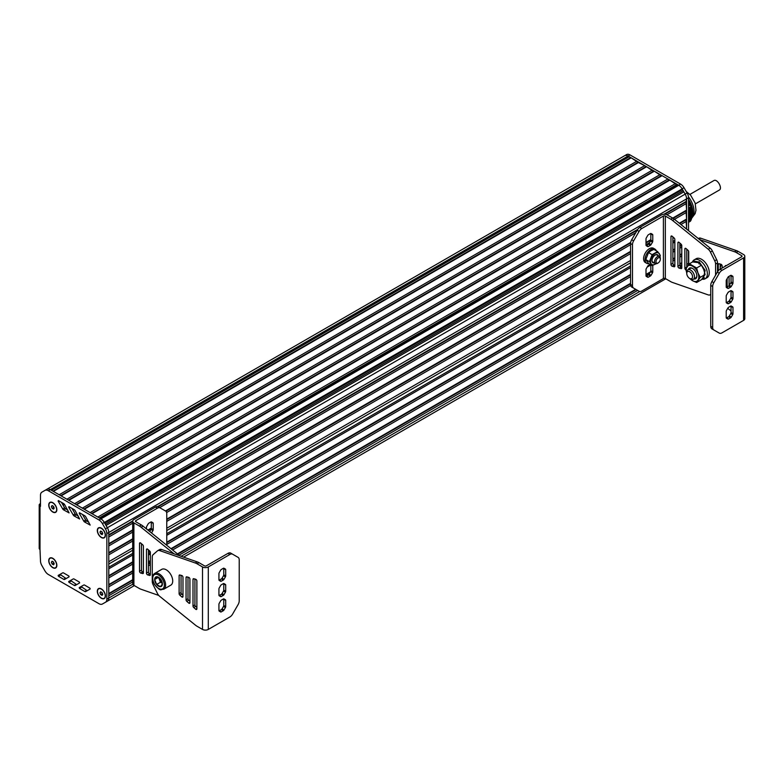 <?xml version="1.0" encoding="UTF-8"?>
<svg xmlns="http://www.w3.org/2000/svg" width="784" height="784" viewBox="0 0 784 784"><rect width="100%" height="100%" fill="white"/><g stroke="black" fill="none" stroke-linecap="round" stroke-linejoin="round"><path stroke-width="1.18" d="M688.519 206.045L690.302 205.026L688.519 206.006M688.528 208.044L690.939 206.653L688.528 208.015M688.528 221.813L690.939 220.392L688.528 221.784M690.92 220.431A18.444 10.653 60 0 1 690.302 221.313L688.528 222.342M690.302 205.026A18.444 10.653 60 0 1 690.92 206.633M688.528 211.945L692.586 209.602L688.528 211.945L692.586 209.602L692.644 210.239L688.528 212.611L692.674 210.22L692.752 210.847L688.528 213.287L692.674 210.886L692.821 211.474A16.395 9.467 -120 0 0 692.811 211.298M692.821 211.474L688.528 213.954L692.674 211.562L692.821 212.141L688.528 214.62L692.674 212.229L692.821 212.807L688.528 215.296L692.674 212.895L692.811 213.483A16.395 9.467 -120 0 0 692.821 213.326L688.528 215.806M688.528 211.278L692.409 209.034L688.528 211.278L692.409 209.034L692.497 209.651M688.528 209.936L691.949 207.956L688.528 209.936L691.949 207.956L692.311 209.093M692.811 213.483L688.528 215.963L692.674 213.571L692.742 214.199A16.395 9.467 -120 0 0 692.772 213.905M692.733 214.199L688.528 216.629L692.674 214.238L690.939 220.392M688.528 208.603L691.361 206.956L688.528 208.603L691.361 206.956L691.841 208.025M688.528 210.602L692.096 208.544M692.605 214.943L688.528 217.305L692.615 214.934M688.528 209.269L691.557 207.515M688.528 217.972L692.448 215.698L688.528 217.972M688.528 218.638L692.252 216.492L688.528 218.638M692.468 215.649L692.556 215.247A16.395 9.467 -120 0 0 692.703 214.453M692.037 217.286L688.528 219.304L692.007 217.295M686.225 191.492L690.586 195.128L695.124 203.017L695.976 210.21L695.134 213.64L691.782 218.089L688.528 219.981L691.733 218.128M688.528 220.647L691.488 218.942L688.528 220.647M691.018 206.535L688.528 208.132M692.644 210.239L692.703 210.2A16.395 9.467 -120 0 0 688.577 199.557L690.292 204.987M102.067 534.639L102.763 533.649L102.067 531.846L100.675 531.042L99.98 532.032L100.675 533.835L102.067 534.639M100.675 533.835L102.459 532.855M102.028 531.826L102.41 532.826M99.98 532.032L101.185 531.336M101.469 528.21A5.468 3.156 -120 0 0 98.833 527.995A5.468 3.156 -120 0 0 98.735 528.053M104.203 537.52A5.468 3.156 -120 0 0 104.301 537.461A5.468 3.156 -120 0 0 105.428 535.07M101.371 537.305A5.468 3.156 -120 0 0 104.105 537.579A5.468 3.156 -120 0 0 104.938 533.198A5.468 3.156 -120 0 0 101.371 528.377A5.468 3.156 -120 0 0 98.637 528.112A5.468 3.156 -120 0 0 97.804 532.493A5.468 3.156 -120 0 0 101.371 537.305M53.498 564.803L54.194 563.814L53.498 562.01L52.107 561.207L51.401 562.197L52.107 564L53.498 564.803M52.107 564L53.89 563.02M53.449 561.991L53.841 562.99M51.401 562.197L52.616 561.501M52.9 558.375A5.468 3.156 -120 0 0 50.264 558.159A5.468 3.156 -120 0 0 50.166 558.218M55.625 567.685A5.468 3.156 -120 0 0 55.723 567.626A5.468 3.156 -120 0 0 56.86 565.235M52.802 567.469A5.468 3.156 -120 0 0 55.537 567.743A5.468 3.156 -120 0 0 56.37 563.363A5.468 3.156 -120 0 0 52.802 558.541A5.468 3.156 -120 0 0 50.068 558.277A5.468 3.156 -120 0 0 49.225 562.657A5.468 3.156 -120 0 0 52.802 567.469M102.077 595.399L102.773 594.409L102.077 592.606L100.675 591.802L99.98 592.792L100.675 594.595L102.077 595.399M100.675 594.595L102.459 593.615M102.028 592.586L102.42 593.586M99.98 592.792L101.185 592.096M101.469 588.97A5.468 3.156 -120 0 0 98.833 588.755A5.468 3.156 -120 0 0 98.745 588.813M104.203 598.28A5.468 3.156 -120 0 0 104.301 598.221A5.468 3.156 -120 0 0 105.428 595.83M101.371 598.065A5.468 3.156 -120 0 0 104.105 598.339A5.468 3.156 -120 0 0 104.948 593.958A5.468 3.156 -120 0 0 101.371 589.137A5.468 3.156 -120 0 0 98.647 588.872A5.468 3.156 -120 0 0 97.804 593.243A5.468 3.156 -120 0 0 101.371 598.065M53.498 509.149L54.194 508.159L53.498 506.366L52.097 505.553L51.401 506.552L52.097 508.346L53.498 509.149M52.097 508.346L53.88 507.366M53.449 506.337L53.841 507.346M51.401 506.552L52.606 505.856M52.891 502.73A5.468 3.156 -120 0 0 50.254 502.505A5.468 3.156 -120 0 0 50.166 502.564M55.625 512.03A5.468 3.156 -120 0 0 55.723 511.972A5.468 3.156 -120 0 0 56.85 509.58M52.793 511.815A5.468 3.156 -120 0 0 55.527 512.089A5.468 3.156 -120 0 0 56.37 507.709A5.468 3.156 -120 0 0 52.793 502.887A5.468 3.156 -120 0 0 50.058 502.622A5.468 3.156 -120 0 0 49.225 507.003A5.468 3.156 -120 0 0 52.793 511.815M39.2 504.974L39.2 548.388A2.734 1.578 -0 0 0 40.004 549.506L40.004 506.082A2.734 1.578 180 0 1 39.2 504.974A2.734 1.578 180 0 1 40.004 503.857L40.484 503.573M40.004 549.506L40.484 560.864A6.831 3.949 60 0 0 41.905 565.617L44.933 570.879A6.831 3.949 60 0 0 48.353 574.486L98.951 603.69A6.831 3.949 60 0 0 102.351 604.043L105.419 602.298A6.831 3.949 60 0 0 105.438 602.288L107.369 601.181A6.831 3.949 60 0 1 107.349 601.191A6.831 3.949 -120 0 0 107.418 601.142M40.004 506.082L40.484 506.366L40.484 495.282A6.831 3.949 60 0 1 41.895 492.156L46.864 489.294A6.831 3.949 60 0 1 50.284 489.628L100.911 518.851A6.831 3.949 60 0 1 104.331 522.458L107.359 527.72A6.831 3.949 60 0 1 108.78 532.483L108.78 598.045A6.831 3.949 60 0 1 107.369 601.181L106.046 601.936M70.56 580.454L76.156 584.286A1.911 1.107 -120 0 0 77.028 584.433M82.506 514.48L85.672 519.929A1.911 1.107 -120 0 0 86.622 520.929L88.837 522.203M71.971 508.395L75.127 513.843A1.911 1.107 -120 0 0 76.087 514.853L78.302 516.117M61.426 502.319L64.592 507.758A1.911 1.107 -120 0 0 65.552 508.767L67.767 510.041M60.025 574.368L65.621 578.21A1.911 1.107 -120 0 0 66.493 578.347M81.095 586.54L86.691 590.372A1.911 1.107 -120 0 0 87.563 590.509M84.701 585.138A1.911 1.107 -120 0 0 83.741 585.04L79.223 587.598L79.458 588.402L84.76 591.489A1.911 1.107 -120 0 0 85.721 591.587L90.18 588.99L89.944 588.186L84.701 585.138M68.874 576.024L63.622 572.977A1.911 1.107 -120 0 0 62.671 572.869L58.143 575.436L58.388 576.24L63.69 579.327A1.911 1.107 -120 0 0 64.651 579.425L69.11 576.828L68.874 576.024M62.661 508.875A1.911 1.107 -120 0 0 63.622 509.884L69.1 512.912L64.651 504.622A1.911 1.107 -120 0 0 63.68 503.612L58.379 500.564L58.143 501.094L62.661 508.875L64.592 507.758M68.678 507.179L73.196 514.961A1.911 1.107 -120 0 0 74.157 515.97L79.645 518.998L75.186 510.707A1.911 1.107 -120 0 0 74.225 509.688L68.914 506.65L68.678 507.179L69.257 506.846M79.213 513.265L83.731 521.046A1.911 1.107 -120 0 0 84.692 522.046L90.18 525.084L85.721 516.793A1.911 1.107 -120 0 0 84.76 515.774L79.458 512.736L79.213 513.265L79.792 512.932M74.157 579.053A1.911 1.107 -120 0 0 73.206 578.955L68.688 581.522L68.923 582.326L74.225 585.403A1.911 1.107 -120 0 0 75.186 585.501L79.645 582.904L79.409 582.1L74.157 579.053M46.864 489.294L44.933 490.402A6.831 3.949 60 0 1 48.343 490.745L98.98 519.968A6.831 3.949 60 0 1 102.39 523.575L105.428 528.837A6.831 3.949 60 0 1 106.849 533.6L106.849 599.162A6.831 3.949 60 0 1 105.438 602.288M101.371 588.911A5.743 3.312 -120 0 0 97.314 591.263A5.743 3.312 -120 0 0 101.371 598.29A5.743 3.312 -120 0 0 105.438 595.948A5.743 3.312 -120 0 0 101.371 588.911L101.371 588.911M52.793 502.671A5.743 3.312 -120 0 0 48.735 505.014A5.743 3.312 -120 0 0 52.793 512.04A5.743 3.312 -120 0 0 56.85 509.698A5.743 3.312 -120 0 0 52.793 502.671L52.793 502.671M101.371 528.151A5.743 3.312 -120 0 0 97.314 530.503A5.743 3.312 -120 0 0 101.371 537.53A5.743 3.312 -120 0 0 105.428 535.188A5.743 3.312 -120 0 0 101.371 528.151L101.371 528.151M52.802 558.316A5.743 3.312 -120 0 0 48.745 560.668A5.743 3.312 -120 0 0 52.802 567.694A5.743 3.312 -120 0 0 56.86 565.352A5.743 3.312 -120 0 0 52.802 558.316L52.802 558.316M686.588 229.104L686.588 198.881A6.831 3.949 -120 0 0 685.157 194.099L684.893 193.638M685.882 228.526L686.588 228.115L686.029 219.824L686.588 219.03L686.029 210.896L686.588 210.102L686.029 201.978L686.588 198.891A6.831 3.949 -120 0 0 685.177 194.128L682.501 189.522M679.875 186.092A6.831 3.949 -120 0 0 678.689 185.24L628.092 156.036A6.831 3.949 -120 0 0 624.681 155.693A6.831 3.949 -120 0 0 624.672 155.693L622.986 156.673M630.022 154.918A6.831 3.949 -120 0 0 626.612 154.575L46.903 489.265L624.672 155.693A6.831 3.949 -120 0 1 628.082 156.026L50.274 489.628L51.43 490.294L629.248 156.692L628.082 156.026L630.022 154.918L680.62 184.122L678.689 185.24M688.528 230.663L688.519 197.774A6.831 3.949 -120 0 0 687.088 192.982L684.02 187.699A6.831 3.949 -120 0 0 680.62 184.122M688.166 265.257A6.831 3.949 -120 0 0 688.528 263.336L688.528 250.988M105.428 528.837L107.359 527.72L106.046 525.447L683.854 191.845L682.149 188.875A6.831 3.949 -120 0 0 678.738 185.279L676.592 184.671L669.83 180.124L668.86 180.212L667.89 179.007L662.098 175.665L661.128 175.743L654.366 171.196L653.395 171.284L646.633 166.737L645.673 166.825L644.703 165.62L637.941 162.357L631.179 157.809L630.209 157.898L629.248 156.692M104.115 603.043A6.831 3.949 -120 0 0 104.331 602.925L104.684 602.72M132.702 529.896L108.78 543.704L108.78 537.011L132.702 523.202M132.721 520.958L108.78 534.776L108.78 532.483A6.831 3.949 -120 0 0 108.702 531.474M682.149 188.875L104.331 522.477A6.831 3.949 -120 0 0 104.321 522.458L102.39 523.575M653.395 171.284L76.146 504.563M654.366 171.196L76.558 504.798M660.167 174.548L82.349 508.14M661.128 175.743L83.878 509.022M662.098 175.665L84.28 509.257M667.89 179.007L90.082 512.609M668.86 180.212L91.61 513.481M669.83 180.124L92.012 513.726M675.622 183.476L97.814 517.068M676.592 184.671L99.343 517.95M677.552 184.593L99.744 518.185M682.492 189.483L104.684 523.075M682.776 190.894L105.36 524.261M686.588 201.184L663.94 214.257M637.735 229.389L157.633 506.572M686.029 201.978L664.763 214.257M637.225 230.153L158.143 506.748M132.702 521.438L108.78 535.247M686.588 203.409L666.929 214.767M635.697 232.799L159.564 507.689M686.588 210.102L672.75 218.099M630.669 242.393L165.473 510.972M686.029 210.896L673.142 218.344M630.591 242.913L165.855 511.227M132.702 530.366L108.78 544.174M686.588 212.337L674.475 219.334M630.552 244.696L166.629 512.53M132.702 532.12L108.78 545.938M686.588 219.03L679.316 223.234M650.838 239.669L646.006 242.462M630.552 251.39L166.757 519.155M151.292 528.083L147.892 530.053M132.702 538.814L108.78 552.632M686.029 219.824L679.659 223.509M650.838 240.149L646.006 242.932M630.552 251.86L166.757 519.625M151.292 528.553L148.235 530.327M132.702 539.294L108.78 553.102M686.588 221.264L680.933 224.538M649.662 242.589L646.006 244.696M630.552 253.624L166.757 521.389M150.116 530.993L149.499 531.346M132.702 541.048L108.78 554.856M630.552 260.474L166.757 528.24M132.702 547.898L108.78 561.716M673.887 237.777L672.897 238.346M630.552 262.797L166.757 530.562M132.702 550.231L108.78 564.039M674.838 240.404L672.897 241.521M630.552 265.972L166.757 533.737M132.702 553.396L108.78 567.214M674.838 242.011L672.897 243.128M630.552 267.579L166.757 535.354M132.702 555.013L108.78 568.821M681.629 244.941L679.846 245.97M674.838 248.871L672.897 249.988M630.552 274.439L166.757 542.205M132.702 561.863L108.78 575.681M681.757 245.343L679.846 246.45M674.838 249.341L672.897 250.459M630.552 274.91L166.757 542.675M132.702 562.344L108.78 576.152M681.776 247.087L679.846 248.205M674.838 251.096L672.897 252.213M650.838 264.953L647.182 267.06M630.552 276.664L166.757 544.439M150.352 553.906L148.411 555.023M132.702 564.098L108.78 577.906M681.776 253.781L679.846 254.898M674.838 257.799L672.897 258.906M650.475 271.862L646.006 274.439M630.552 283.367L170.99 548.682M150.352 560.599L148.411 561.716M132.702 570.791L108.78 584.599M681.776 254.251L679.846 255.368M674.838 258.269L672.897 259.386M650.063 272.567L646.006 274.91M630.552 283.837L171.333 548.957M150.352 561.079L148.411 562.187M132.702 571.262L108.78 585.07M681.776 256.015L679.846 257.132M674.838 260.023L672.897 261.141M630.669 285.523L172.607 549.986M132.702 573.026L108.78 586.834M681.776 262.709L679.846 263.826M635.697 289.316L177.439 553.886M132.702 579.719L108.78 593.527M681.776 263.179L679.846 264.296M636.108 289.551L177.782 554.161M132.702 580.189L108.78 593.998M681.776 264.943L680.032 265.952M637.627 290.433L179.036 555.199M132.702 581.953L108.78 595.762M665.773 278.79L183.623 557.15L665.773 278.781M105.448 602.279L104.684 602.729M630.209 157.898L52.959 491.176M631.179 157.809L53.361 491.411M636.971 161.161L59.163 494.753M637.941 162.357L60.682 495.635M638.901 162.278L61.093 495.87M644.703 165.62L66.895 499.222M645.673 166.825L68.414 500.094M646.633 166.737L68.825 500.329M652.435 170.079L74.617 503.681M689.91 194.412L713.793 180.624C717.144 178.291 722.956 188.346 719.261 190.091L695.379 203.879M726.494 295.107A1.362 0.794 120 0 0 726.209 296.068L726.209 302.281A1.362 0.794 120 0 0 726.494 302.908L727.905 303.722A1.362 0.794 120 0 0 728.591 303.653L730.59 302.497A1.362 0.794 120 0 0 731.276 301.781L732.687 299.321A1.362 0.794 120 0 0 732.971 298.371L732.971 292.158A1.362 0.794 120 0 0 732.687 291.53L731.276 290.717A1.362 0.794 120 0 0 730.59 290.786L728.591 291.942A1.362 0.794 120 0 0 727.905 292.657L726.494 295.107M731.276 290.717L732.687 291.53L731.266 290.717M730.962 290.658A1.362 0.794 -60 0 1 731.041 291.04L731.041 297.254A1.362 0.794 -60 0 1 730.757 298.214L729.336 300.664A1.362 0.794 -60 0 1 728.659 301.379L726.66 302.536A1.362 0.794 -60 0 1 726.278 302.663M726.494 310.454A1.362 0.794 120 0 0 726.209 311.405L726.209 317.618A1.362 0.794 120 0 0 726.494 318.245L727.905 319.059A1.362 0.794 120 0 0 728.591 318.99L730.59 317.843A1.362 0.794 120 0 0 731.276 317.118L732.687 314.668A1.362 0.794 120 0 0 732.971 313.718L732.971 307.495A1.362 0.794 120 0 0 732.687 306.877L731.276 306.054A1.362 0.794 120 0 0 730.59 306.123L728.591 307.279A1.362 0.794 120 0 0 727.905 308.004L726.494 310.454M731.276 306.054L732.687 306.877L731.266 306.054M730.962 305.995A1.362 0.794 -60 0 1 731.041 306.387L731.041 312.6A1.362 0.794 -60 0 1 730.757 313.551L729.336 316.001A1.362 0.794 -60 0 1 728.659 316.726L726.66 317.883A1.362 0.794 -60 0 1 726.278 318.01M726.494 279.77A1.362 0.794 120 0 0 726.209 280.721L726.209 286.934A1.362 0.794 120 0 0 726.494 287.561L727.905 288.385A1.362 0.794 120 0 0 728.591 288.316L730.59 287.16A1.362 0.794 120 0 0 731.276 286.434L732.687 283.984A1.362 0.794 120 0 0 732.971 283.034L732.971 276.821A1.362 0.794 120 0 0 732.687 276.193L731.276 275.37A1.362 0.794 120 0 0 730.59 275.439L728.591 276.595A1.362 0.794 120 0 0 727.905 277.32L726.494 279.77M731.276 275.37L732.687 276.193L731.266 275.37M730.962 275.311A1.362 0.794 -60 0 1 731.041 275.703L731.041 281.917A1.362 0.794 -60 0 1 730.757 282.867L729.336 285.317A1.362 0.794 -60 0 1 728.659 286.042L726.66 287.199A1.362 0.794 -60 0 1 726.278 287.326M710.745 326.33A5.468 3.156 120 0 0 711.882 328.839L713.812 329.946A5.468 3.156 -60 0 1 712.676 327.447L712.676 286.513A5.468 3.156 -60 0 1 713.812 282.71L719.281 273.244A5.468 3.156 -60 0 1 722.015 270.353L743.595 257.887A4.096 2.372 0 0 0 744.8 256.221A4.096 2.372 0 0 0 743.595 254.545L738.136 251.39L736.205 252.507L741.664 255.662A1.362 0.794 180 0 1 742.066 256.221A1.362 0.794 180 0 1 741.664 256.78L720.075 269.235A5.468 3.156 120 0 0 717.34 272.126L711.882 281.593A5.468 3.156 120 0 0 710.745 285.405L710.745 326.33L712.676 327.447M717.34 331.995L717.34 331.995A5.468 3.156 120 0 0 717.35 331.995L719.281 333.102L717.34 331.995M722.142 268.05L722.142 266.021A1.362 0.794 -120 0 0 720.917 264.237L718.987 263.718A1.362 0.794 -120 0 0 718.556 263.757A1.362 0.794 -120 0 0 718.271 264.384L718.271 270.794M720.202 264.051L720.202 269.167M726.258 265.668L725.935 265.58A1.362 0.794 -120 0 0 725.504 265.619A1.362 0.794 -120 0 0 725.22 266.246L726.229 265.658M727.15 278.624L727.15 286.915M728.405 292.069A1.362 0.794 -120 0 0 728.806 292.02A1.362 0.794 -120 0 0 729.051 291.668M729.081 285.68L729.081 276.311M744.8 256.221L744.8 318.696A4.096 2.372 180 0 1 743.595 320.372L722.015 332.837A5.468 3.156 -60 0 1 719.281 333.102L711.882 328.839M731.041 311.003L727.719 308.318M699.593 239.581L734.481 251.733A10.927 6.311 60 0 1 736.205 252.507M698.515 238.493A5.468 3.156 60 0 1 698.809 238.287A5.468 3.156 60 0 1 700.671 238.169L736.411 250.615A10.927 6.311 60 0 1 738.136 251.39M736.411 250.615L734.481 251.733M700.671 238.169L699.024 239.12M701.935 279.173A10.927 6.311 -120 0 0 705.1 278.79L707.031 277.683A10.927 6.311 -120 0 0 709.295 272.675A10.927 6.311 -120 0 0 704.522 261.67A10.927 6.311 -120 0 0 696.104 258.749L694.173 259.857A10.927 6.311 -120 0 0 692.37 262.081M705.1 278.79A10.927 6.311 -120 0 0 707.364 273.792A10.927 6.311 -120 0 0 702.591 262.787A10.927 6.311 -120 0 0 694.173 259.857M656.286 250.782A8.203 4.733 120 0 0 654.944 249.116L653.493 248.283A8.203 4.733 120 0 0 645.291 253.016A8.203 4.733 120 0 0 645.291 262.483L646.741 263.316A8.203 4.733 120 0 0 648.858 263.649M654.944 249.116A8.203 4.733 120 0 0 646.741 253.849A8.203 4.733 120 0 0 646.741 263.316M657.433 263.365L658.158 262.954L657.433 263.365A4.096 2.372 -60 0 1 655.385 263.571A4.096 2.372 -60 0 1 655.385 258.838A4.096 2.372 -60 0 1 659.481 256.476A4.096 2.372 -60 0 1 660.334 258.348L660.334 259.181A3.077 1.774 120 0 0 658.158 257.926A3.077 1.774 120 0 0 655.983 261.699A3.077 1.774 120 0 0 658.158 262.954L658.158 262.954A3.077 1.774 120 0 0 660.334 259.181M651.974 260.415A4.096 2.372 120 0 0 652.817 262.091L655.385 263.571M659.481 256.476L656.923 254.996A4.096 2.372 120 0 0 655.042 255.104M654.238 262.914A4.616 2.666 -60 0 1 651.974 260.631A4.616 2.666 -60 0 1 655.228 254.986A4.616 2.666 -60 0 1 658.335 255.809M655.228 264.188A6.664 3.842 120 0 0 655.904 263.747L655.228 264.188A6.664 3.842 120 0 1 651.151 263.826L652.151 265.551L655.228 264.188M659.893 256.838A6.664 3.842 120 0 0 659.315 253.673A6.664 3.842 120 0 0 655.228 253.31A6.664 3.842 120 0 0 651.151 258.387A6.664 3.842 120 0 0 651.151 263.826L649.436 261.689L652.151 254.673L657.59 251.537L653.964 249.439L650.887 250.802L648.525 252.575L652.151 254.673M648.525 252.575L645.8 259.592L648.525 263.453L652.151 265.551M659.981 256.966L660.314 255.408L657.59 251.537M645.8 259.592L649.436 261.689M690.616 278.996L689.655 278.438A4.096 2.372 -120 0 0 692.546 276.762A4.096 2.372 -120 0 0 689.655 271.744A4.096 2.372 -120 0 0 686.755 273.42A4.096 2.372 -120 0 0 689.655 278.438L690.616 278.996A5.468 3.156 60 0 0 693.35 279.271L695.751 277.889A5.468 3.156 -120 0 0 696.868 275.645M686.755 273.42L686.755 272.303A5.468 3.156 60 0 1 687.882 269.804A5.468 3.156 60 0 1 693.35 272.959A5.468 3.156 60 0 1 693.35 279.271M692.782 268.559A5.468 3.156 -120 0 0 690.283 268.412L687.882 269.804M688.391 269.51A6.145 3.548 60 0 1 692.527 268.412L692.527 268.412A6.145 3.548 60 0 1 696.878 275.939A6.145 3.548 60 0 1 693.86 278.977M690.067 278.683A8.879 5.125 -120 0 0 692.527 280.682A8.879 5.125 -120 0 0 697.966 280.192A8.879 5.125 -120 0 0 697.966 272.94A8.879 5.125 -120 0 0 692.527 266.178A8.879 5.125 -120 0 0 687.088 266.668A8.879 5.125 -120 0 0 686.755 272.93M689.332 278.232L692.527 280.682L696.633 282.505L700.259 277.34L697.966 272.94L696.633 267.991L689.381 263.806L685.755 268.971L686.755 272.979M698.328 262.826L701.474 265.198L703.767 269.598L705.1 274.547L701.474 279.702L696.633 282.505M705.1 274.547L700.259 277.34M701.474 265.198L696.633 267.991M694.222 261.013L689.381 263.806M698.622 263.003L698.622 262.032L697.623 262.562L692.997 261.993M694.634 261.16L698.622 262.032M699.073 263.963L699.073 261.729L705.11 270.372L703.366 278.271L702.366 278.663M652.729 265.345A1.362 0.794 -60 0 1 652.768 265.658L652.768 271.872A1.362 0.794 -60 0 1 652.494 272.832L651.073 275.282A1.362 0.794 -60 0 1 650.387 275.997L648.388 277.154A1.362 0.794 -60 0 1 647.711 277.222L646.29 276.409A1.362 0.794 -60 0 1 646.006 275.782L646.006 269.569A1.362 0.794 -60 0 1 646.29 268.608L647.711 266.158A1.362 0.794 -60 0 1 648.388 265.443L650.171 264.414M646.085 276.174A1.362 0.794 120 0 0 646.457 276.037L648.456 274.88A1.362 0.794 120 0 0 649.142 274.165L650.553 271.715A1.362 0.794 120 0 0 650.838 270.764L650.838 264.796M646.006 238.885A1.362 0.794 -60 0 1 646.29 237.934L647.711 235.484A1.362 0.794 -60 0 1 648.388 234.759L650.387 233.603A1.362 0.794 -60 0 1 651.073 233.534L652.494 234.347A1.362 0.794 -60 0 1 652.768 234.975L652.768 241.198A1.362 0.794 -60 0 1 652.494 242.148L651.073 244.598A1.362 0.794 -60 0 1 650.387 245.314L648.388 246.47A1.362 0.794 -60 0 1 647.711 246.539L646.29 245.725A1.362 0.794 -60 0 1 646.006 245.098L646.006 238.885M646.085 245.49A1.362 0.794 120 0 0 646.457 245.353L648.456 244.206A1.362 0.794 120 0 0 649.142 243.481L650.553 241.031A1.362 0.794 120 0 0 650.838 240.08L650.838 233.857A1.362 0.794 120 0 0 650.769 233.475M651.073 233.534L652.494 234.347L651.073 233.534M715.576 275.184L715.576 264.081A5.468 3.156 -120 0 0 714.734 260.807L710.422 252.056A5.468 3.156 -120 0 0 708.256 249.243L672.525 220.431A10.927 6.311 -120 0 0 670.79 219.206L665.332 216.051A1.362 0.794 0 0 0 663.401 216.051L641.812 228.516A5.468 3.156 120 0 0 639.078 231.398L633.609 240.864A5.468 3.156 120 0 0 632.482 244.677L632.482 285.611A5.468 3.156 120 0 0 633.609 288.11L639.078 291.266A5.468 3.156 120 0 0 641.812 291.001L663.401 278.536A1.362 0.794 180 0 1 665.332 278.536L670.839 281.711A10.927 6.311 -120 0 0 672.564 282.485L708.256 294.911A5.468 3.156 -120 0 0 710.128 294.794A5.468 3.156 -120 0 0 710.422 294.588L710.745 294.294M685.931 269.902A1.362 0.794 60 0 1 684.863 268.177L684.863 248.959A1.362 0.794 60 0 1 685.147 248.332A1.362 0.794 60 0 1 686.078 248.587L688.009 250.302A1.362 0.794 60 0 1 688.724 251.791L688.724 264.571M686.794 267.099A1.362 0.794 60 0 1 686.794 267.06L686.794 249.224M674.838 265.315L674.122 265.119A1.362 0.794 60 0 1 672.897 263.336L672.897 236.905M672.182 266.237A1.362 0.794 60 0 1 670.967 264.453L670.967 236.641A1.362 0.794 60 0 1 671.251 236.013A1.362 0.794 60 0 1 672.182 236.268L674.122 237.983A1.362 0.794 60 0 1 674.838 239.473L674.838 266.09A1.362 0.794 60 0 1 674.554 266.717A1.362 0.794 60 0 1 674.122 266.756L672.182 266.237L674.122 265.119M679.13 242.423L681.061 244.138A1.362 0.794 60 0 1 681.776 245.627L681.776 267.952A1.362 0.794 60 0 1 681.502 268.579A1.362 0.794 60 0 1 681.061 268.618L679.13 268.099A1.362 0.794 60 0 1 677.915 266.315L677.915 242.805A1.362 0.794 60 0 1 678.199 242.178A1.362 0.794 60 0 1 679.13 242.423M681.776 267.177L681.061 266.981A1.362 0.794 60 0 1 679.846 265.198L679.846 243.06M631.679 286.993L633.609 288.11L631.679 286.993A5.468 3.156 -60 0 1 630.552 284.494L630.552 243.559A5.468 3.156 -60 0 1 631.679 239.757L637.147 230.29A5.468 3.156 -60 0 1 639.881 227.399L661.471 214.934A4.096 2.372 180 0 1 667.262 214.934L672.731 218.089L670.79 219.206M717.507 271.852L717.507 262.963A5.468 3.156 -120 0 0 716.664 259.7L712.352 250.949A5.468 3.156 -120 0 0 710.196 248.126L674.456 219.314L672.525 220.431M674.456 219.314A10.927 6.311 -120 0 0 672.731 218.089M710.196 248.126L708.256 249.243M637.147 290.149L639.078 291.266L637.147 290.149A5.468 3.156 -60 0 0 637.157 290.158M225.41 592.204A1.362 0.794 120 0 0 225.694 591.254L225.694 585.031A1.362 0.794 120 0 0 225.41 584.413L223.999 583.59A1.362 0.794 120 0 0 223.313 583.659L221.313 584.815A1.362 0.794 120 0 0 220.627 585.54L219.216 587.99A1.362 0.794 120 0 0 218.932 588.941L218.932 595.154A1.362 0.794 120 0 0 219.216 595.781L220.627 596.595A1.362 0.794 120 0 0 221.313 596.536L223.313 595.379A1.362 0.794 120 0 0 223.999 594.654L225.41 592.204L223.479 591.087L222.068 593.537A1.362 0.794 -60 0 1 221.382 594.262L219.383 595.419A1.362 0.794 -60 0 1 219.01 595.546M223.685 583.531A1.362 0.794 -60 0 1 223.763 583.923L223.763 590.136A1.362 0.794 -60 0 1 223.479 591.087M223.999 583.59L225.41 584.413L223.989 583.59M225.41 576.867A1.362 0.794 120 0 0 225.694 575.907L225.694 569.694A1.362 0.794 120 0 0 225.41 569.066L223.999 568.253A1.362 0.794 120 0 0 223.313 568.322L221.313 569.478A1.362 0.794 120 0 0 220.627 570.193L219.216 572.643A1.362 0.794 120 0 0 218.932 573.604L218.932 579.817A1.362 0.794 120 0 0 219.216 580.444L220.627 581.258A1.362 0.794 120 0 0 221.313 581.189L223.313 580.033A1.362 0.794 120 0 0 223.999 579.317L225.41 576.867L223.479 575.75L222.068 578.2A1.362 0.794 -60 0 1 221.382 578.915L219.383 580.072A1.362 0.794 -60 0 1 219.01 580.199M223.685 568.194A1.362 0.794 -60 0 1 223.763 568.576L223.763 574.79A1.362 0.794 -60 0 1 223.479 575.75M223.999 568.253L225.41 569.066L223.989 568.253M225.41 607.541A1.362 0.794 120 0 0 225.694 606.591L225.694 600.377A1.362 0.794 120 0 0 225.41 599.75L223.999 598.937A1.362 0.794 120 0 0 223.313 599.005L221.313 600.162A1.362 0.794 120 0 0 220.627 600.877L219.216 603.327A1.362 0.794 120 0 0 218.932 604.278L218.932 610.501A1.362 0.794 120 0 0 219.216 611.118L220.627 611.941A1.362 0.794 120 0 0 221.313 611.873L223.313 610.716A1.362 0.794 120 0 0 223.999 609.991L225.41 607.541L223.479 606.434L222.068 608.884A1.362 0.794 -60 0 1 221.382 609.599L219.383 610.756A1.362 0.794 -60 0 1 219.01 610.883M223.685 598.868A1.362 0.794 -60 0 1 223.763 599.26L223.763 605.473A1.362 0.794 -60 0 1 223.479 606.434M223.999 598.937L225.41 599.75L223.989 598.937M227.958 553.367L206.368 565.823A1.362 0.794 180 0 1 204.438 565.823L198.94 562.647A10.927 6.311 -120 0 0 197.205 561.883L161.514 549.457A5.468 3.156 -120 0 0 159.642 549.564L157.711 550.682A5.468 3.156 -120 0 0 157.417 550.887L153.105 554.66A5.468 3.156 -120 0 0 152.263 556.954L152.263 581.395A5.468 3.156 -120 0 0 153.105 584.668L157.417 593.419A5.468 3.156 -120 0 0 159.583 596.232L195.314 625.044A10.927 6.311 -120 0 0 197.049 626.269L202.507 629.425A4.096 2.372 180 0 0 208.299 629.425L229.888 616.959A5.468 3.156 -60 0 0 232.623 614.078L238.091 604.611A5.468 3.156 -60 0 0 239.218 600.799L239.218 559.864A5.468 3.156 -60 0 0 238.091 557.365L230.692 553.092A5.468 3.156 120 0 0 227.958 553.367L229.888 554.474A5.468 3.156 -60 0 1 232.623 554.21L230.692 553.092M182.976 595.144L181.761 594.056A1.362 0.794 60 0 1 181.045 592.567L181.045 575.329M181.761 596.889L179.83 595.174A1.362 0.794 60 0 1 179.115 593.684L179.115 575.662A1.362 0.794 60 0 1 179.389 575.035A1.362 0.794 60 0 1 179.83 574.995L181.761 575.515A1.362 0.794 60 0 1 182.976 577.298L182.976 596.516A1.362 0.794 60 0 1 182.692 597.143A1.362 0.794 60 0 1 181.761 596.889L182.976 596.193M195.647 579.239A1.362 0.794 60 0 1 196.872 581.022L196.872 608.835A1.362 0.794 60 0 1 196.588 609.462A1.362 0.794 60 0 1 195.647 609.207L193.717 607.492A1.362 0.794 60 0 1 193.001 606.003L193.001 579.386A1.362 0.794 60 0 1 193.285 578.759A1.362 0.794 60 0 1 193.717 578.719L195.647 579.239M196.872 607.463L195.647 606.385A1.362 0.794 60 0 1 194.932 604.885L194.932 579.053M189.924 601.299L188.709 600.221A1.362 0.794 60 0 1 187.993 598.731L187.993 577.191M188.709 603.053L186.768 601.338A1.362 0.794 60 0 1 186.053 599.848L186.053 577.524A1.362 0.794 60 0 1 186.337 576.897A1.362 0.794 60 0 1 186.768 576.857L188.709 577.377A1.362 0.794 60 0 1 189.924 579.16L189.924 602.671A1.362 0.794 60 0 1 189.64 603.298A1.362 0.794 60 0 1 188.709 603.053L189.924 602.347M157.711 550.682A5.468 3.156 -120 0 1 159.583 550.564L195.275 562.99A10.927 6.311 -120 0 1 197 563.765L202.507 566.94A4.096 2.372 0 0 0 208.299 566.94L229.888 554.474M159.583 550.564L161.514 549.457M195.275 562.99L197.205 561.883M148.411 552.103A8.203 4.733 120 0 0 149.313 552.063M150.352 552.661L148.411 551.221M163.738 589.245L170.824 585.148A9.114 5.263 -120 0 0 172.225 577.857A9.114 5.263 -120 0 0 166.267 569.821A9.114 5.263 -120 0 0 161.72 569.37L154.634 573.467A9.114 5.263 60 0 1 159.181 573.917A9.114 5.263 60 0 1 165.14 581.944A9.114 5.263 60 0 1 163.738 589.245C160.044 589.196 161.435 592.4 154.321 584.217C151.831 578.945 151.939 575.358 154.634 573.467M156.604 584.472A5.468 3.156 -120 0 0 160.475 586.706A5.468 3.156 -120 0 0 162.406 583.953A5.468 3.156 -120 0 0 160.475 578.974A5.468 3.156 -120 0 0 156.604 576.75A5.468 3.156 -120 0 0 154.673 579.494A5.468 3.156 -120 0 0 156.604 584.472L154.673 579.494L156.604 576.75L160.475 578.974L162.406 583.953L160.475 586.706L156.604 584.472L160.475 582.247L162.278 583.286M158.691 577.651L160.475 582.247M154.673 579.494L158.26 577.426M149.783 531.572L151.008 529.445A1.362 0.794 120 0 0 151.292 528.494L151.292 522.281A1.362 0.794 120 0 0 151.214 521.889M146.461 528.896L146.461 527.299A1.362 0.794 -60 0 1 146.745 526.348L148.156 523.898A1.362 0.794 -60 0 1 148.842 523.173L150.842 522.017A1.362 0.794 -60 0 1 151.528 521.948L152.939 522.771A1.362 0.794 -60 0 1 153.223 523.389L153.223 529.612A1.362 0.794 -60 0 1 152.939 530.562L151.537 532.993M151.528 521.948L152.939 522.771L151.528 521.948M148.411 563.588L148.911 563.304A1.362 0.794 120 0 0 149.597 562.579L150.352 561.275M150.352 564.705L148.842 565.568A1.362 0.794 -60 0 1 148.411 565.705M148.411 554.219A1.362 0.794 -60 0 1 148.842 553.857L150.352 552.985M166.757 545.262L166.757 513.559A5.468 3.156 120 0 0 165.62 511.06L160.152 507.905A5.468 3.156 120 0 0 157.427 508.179L135.838 520.645A1.362 0.794 0 0 0 135.436 521.203A1.362 0.794 0 0 0 135.838 521.752L141.336 524.937A10.927 6.311 60 0 1 143.06 526.162L178.762 554.945A5.468 3.156 60 0 1 179.565 555.738M140.757 543.087A1.362 0.794 -120 0 0 139.817 542.832A1.362 0.794 -120 0 0 139.532 543.459L139.532 571.271A1.362 0.794 -120 0 0 140.757 573.055L142.688 573.565A1.362 0.794 -120 0 0 143.119 573.525A1.362 0.794 -120 0 0 143.403 572.908L143.403 546.291A1.362 0.794 -120 0 0 142.688 544.792L140.757 543.087M141.473 543.714L141.473 570.154A1.362 0.794 -120 0 0 142.688 571.938L143.403 572.124M148.411 549.878L148.411 572.016A1.362 0.794 -120 0 0 149.636 573.8L150.352 573.986M147.696 574.917L149.636 575.427A1.362 0.794 -120 0 0 150.067 575.387A1.362 0.794 -120 0 0 150.352 574.77L150.352 552.446A1.362 0.794 -120 0 0 149.636 550.956L147.696 549.241A1.362 0.794 -120 0 0 146.765 548.996A1.362 0.794 -120 0 0 146.481 549.613L146.481 573.133A1.362 0.794 -120 0 0 147.696 574.917L149.636 573.8M143.06 526.162L141.13 527.269A10.927 6.311 60 0 0 139.405 526.044L133.897 522.869A4.096 2.372 180 0 1 132.702 521.203A4.096 2.372 180 0 1 133.897 519.527L155.487 507.062A5.468 3.156 -60 0 1 158.221 506.787L160.152 507.905L158.221 506.787M132.702 521.203L132.702 583.678A4.096 2.372 0 0 0 133.897 585.354L139.366 588.51A10.927 6.311 60 0 0 141.091 589.274L158.77 595.438M178.213 555.268L178.762 554.945M141.13 527.269L174.038 553.818M688.528 213.444L692.674 211.053M688.528 212.768L692.674 210.377M688.528 213.13L692.733 210.7M688.528 214.11L692.674 211.719M688.528 213.797L692.811 211.317M688.528 212.101L692.615 209.74M688.528 212.454L692.605 210.102M688.528 214.777L692.674 212.386M688.528 214.463L692.821 211.984M688.528 211.435L692.448 209.161M688.528 211.788L692.458 209.514M688.528 215.453L692.674 213.052M688.528 215.139L692.821 212.65M688.528 210.769L692.252 208.613M688.528 211.121L692.262 208.956M688.528 216.119L692.674 213.728M688.528 210.092L692.007 208.083M688.528 210.445L692.037 208.426M688.528 216.786L692.674 214.395M688.528 216.472L692.752 214.032M688.528 209.426L691.743 207.574M688.528 209.779L691.772 207.897M688.528 217.139L692.644 214.767M688.528 208.76L691.439 207.074M688.528 209.112L691.488 207.397M688.528 217.462L692.586 215.12M688.528 208.436L691.165 206.917M688.528 218.128L692.409 215.884M688.528 217.815L692.497 215.522M688.528 218.795L692.194 216.678M688.528 218.481L692.311 216.296M688.528 219.471L691.949 217.491M688.528 219.148L692.096 217.09M688.528 220.137L691.674 218.324M688.528 219.824L691.841 217.903M688.528 220.49L691.557 218.736M688.528 221.509L691.018 220.069M688.528 220.804L691.361 219.167M688.528 221.157L691.243 219.589M688.528 212.611L692.674 210.22M688.519 201.38L689.273 200.949M688.519 201.165L689.195 200.773M688.519 202.292L689.557 201.694M688.519 202.076L689.499 201.517M688.519 201.557L689.224 201.145M688.519 203.213L689.812 202.458M688.519 202.997L689.753 202.282M688.519 202.468L689.508 201.9M688.519 201.772L689.303 201.321M688.519 204.124L690.038 203.252M688.519 203.909L689.989 203.066M688.519 203.389L689.763 202.674M688.519 202.684L689.577 202.076M688.519 204.301L689.979 203.458M688.519 203.605L689.812 202.85M688.519 205.927L690.371 204.869M688.519 204.516L690.028 203.644M688.519 204.82L690.185 203.86M688.519 205.036L690.234 204.056M688.519 205.212L690.165 204.261M688.519 205.428L690.204 204.457M688.519 205.702L690.341 204.653M688.47 196.911A16.052 9.271 60 0 1 694.056 211.435A16.052 9.271 60 0 1 691.831 217.952M84.76 591.489L86.691 590.372M79.458 588.402L81.389 587.294M63.69 579.327L65.621 578.21M58.388 576.24L60.319 575.123M63.622 509.884L65.552 508.767M58.143 501.094L58.722 500.76M73.196 514.961L75.127 513.843M74.157 515.97L76.087 514.853M83.731 521.046L85.672 519.929M84.692 522.046L86.622 520.929M74.225 585.403L76.156 584.286M68.923 582.326L70.854 581.209M106.849 599.162L132.8 584.188M106.849 533.6L688.519 197.774M98.98 519.968L100.911 518.851M48.343 490.745L50.284 489.628M684.02 187.699L682.1 188.807M687.088 192.982L685.157 194.099M688.528 263.336L686.794 264.335M64.572 504.494L63.171 505.308M64.249 504.083L62.906 504.857M63.406 503.446L62.416 504.024M63.043 503.24L62.24 503.71M678.738 185.279L100.93 518.871M685.177 194.128L107.369 527.73M639.744 291.501L181.124 556.277M134.338 585.609L104.331 602.925L134.338 585.609M732.971 292.158L731.041 291.04M732.971 298.371L731.041 297.254M732.687 299.321L730.757 298.214M731.276 301.781L729.336 300.664M730.59 302.497L728.659 301.379M728.591 303.653L726.66 302.536M732.971 307.495L731.041 306.387M732.971 313.718L731.041 312.6M732.687 314.668L730.757 313.551M731.276 317.118L729.336 316.001M730.59 317.843L728.659 316.726M728.591 318.99L726.66 317.883M732.971 276.821L731.041 275.703M732.971 283.034L731.041 281.917M732.687 283.984L730.757 282.867M731.276 286.434L729.336 285.317M730.59 287.16L728.659 286.042M728.591 288.316L726.66 287.199M719.291 263.796L718.271 264.384M743.595 320.372L743.595 257.887M741.664 256.78L741.664 255.662M712.676 286.513L710.745 285.405M713.812 282.71L711.882 281.593M719.281 273.244L717.34 272.126M722.015 270.353L720.075 269.235M720.202 267.442A9.114 5.263 -120 0 0 720.888 264.228M650.838 270.764L652.768 271.872M650.553 271.715L652.494 272.832M649.142 274.165L651.073 275.282M648.456 274.88L650.387 275.997M646.457 276.037L648.388 277.154M650.838 233.857L652.768 234.975M650.838 240.08L652.768 241.198M650.553 241.031L652.494 242.148M649.142 243.481L651.073 244.598M648.456 244.206L650.387 245.314M646.457 245.353L648.388 246.47M663.401 278.536L663.401 216.051M686.794 267.06L684.863 268.177M685.824 248.401L684.863 248.959M672.897 263.336L670.967 264.453M671.937 236.082L670.967 236.641M674.799 266.354L674.122 266.756M681.747 268.216L681.061 268.618M681.061 266.981L679.13 268.099M679.846 265.198L677.915 266.315M678.885 242.246L677.915 242.805M665.332 278.536L665.332 216.051M712.352 250.949L710.422 252.056M716.664 259.7L714.734 260.807M717.507 262.963L715.576 264.081M630.552 243.559L632.482 244.677M630.552 284.494L632.482 285.611M631.679 239.757L633.609 240.864M637.147 230.29L639.078 231.398M639.881 227.399L641.812 228.516M225.694 591.254L223.763 590.136M223.999 594.654L222.068 593.537M223.313 595.379L221.382 594.262M221.313 596.536L219.383 595.419M225.694 585.031L223.763 583.923M225.694 575.907L223.763 574.79M223.999 579.317L222.068 578.2M223.313 580.033L221.382 578.915M221.313 581.189L219.383 580.072M225.694 569.694L223.763 568.576M225.694 606.591L223.763 605.473M223.999 609.991L222.068 608.884M223.313 610.716L221.382 609.599M221.313 611.873L219.383 610.756M225.694 600.377L223.763 599.26M179.83 595.174L181.761 594.056M179.115 593.684L181.045 592.567M179.115 575.662L180.124 575.084M195.647 609.207L196.872 608.511M193.717 607.492L195.647 606.385M193.001 606.003L194.932 604.885M193.001 579.386L194.02 578.798M186.768 601.338L188.709 600.221M186.053 599.848L187.993 598.731M186.053 577.524L187.072 576.936M202.507 566.94L202.507 629.425M208.299 566.94L208.299 629.425M197 563.765L198.94 562.647M158.544 588.421A8.203 4.733 -120 0 0 164.336 585.07A8.203 4.733 -120 0 0 158.544 575.035A8.203 4.733 -120 0 0 152.743 578.376A8.203 4.733 -120 0 0 158.544 588.421M151.008 529.445L152.939 530.562M151.292 528.494L153.223 529.612M151.292 522.281L153.223 523.389M149.597 562.579L150.352 563.01M148.911 563.304L150.352 564.127M135.838 520.645L135.838 521.752M139.532 543.459L140.503 542.9M139.532 571.271L141.473 570.154M140.757 573.055L142.688 571.938M142.688 573.565L143.374 573.173M149.636 575.427L150.312 575.035M146.481 549.613L147.451 549.055M146.481 573.133L148.411 572.016M133.897 522.869L133.897 585.354M139.405 526.044L141.336 524.937M155.487 507.062L157.427 508.179M626.612 154.575L624.681 155.693M720.202 267.56L721.153 264.335M704.326 277.712L703.366 278.271M710.745 294.431L710.128 294.794"/></g></svg>
